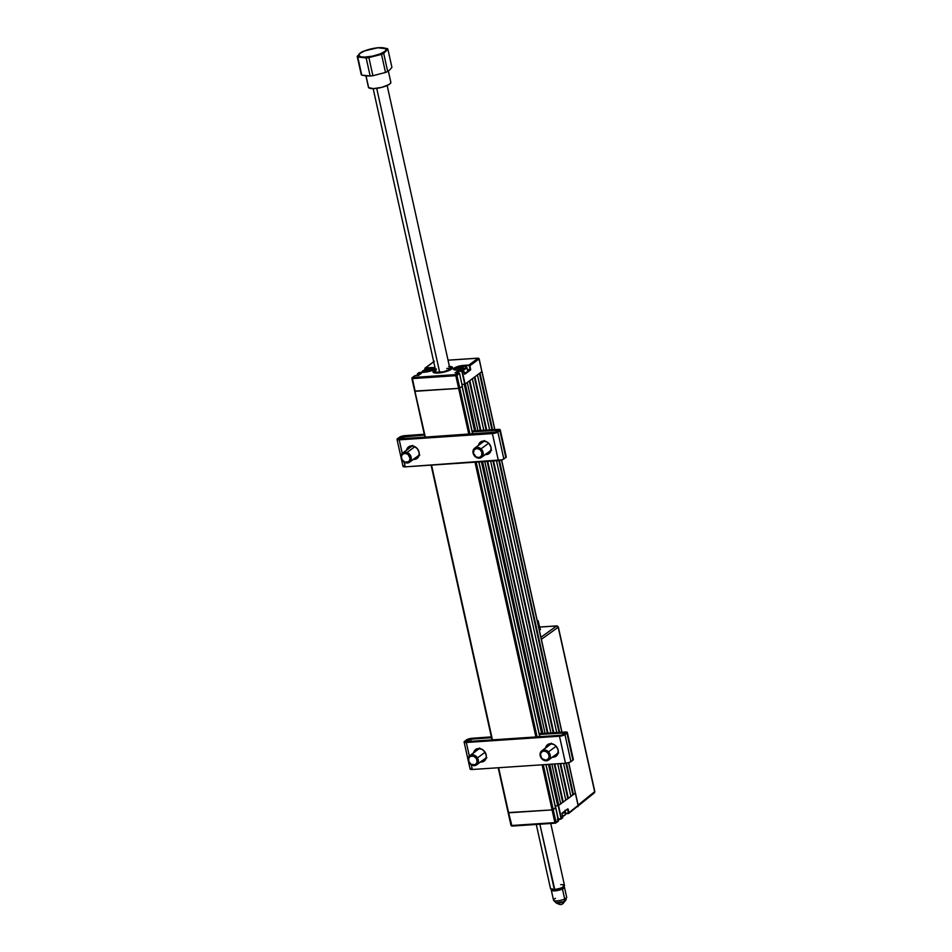 <?xml version="1.0" encoding="UTF-8"?>
<svg xmlns="http://www.w3.org/2000/svg" width="952" height="952" viewBox="0 0 952 952"><rect width="100%" height="100%" fill="white"/><g stroke="black" fill="none" stroke-linecap="round" stroke-linejoin="round"><path stroke-width="1.43" d="M477.452 374.945L489.637 429.911L477.452 374.945L474.905 376.825L486.722 430.09L474.905 376.825M496.468 460.732L556.73 732.54L496.468 460.732M570.902 796.467L563.56 763.361L570.902 796.467L568.356 798.347L560.645 763.563L568.356 798.347L565.762 800.013M553.802 732.719L493.552 460.935L553.802 732.719M479.487 373.446L491.97 429.768L479.487 373.446M498.8 460.566L559.062 732.397L498.8 460.566M467.599 741.537L560.752 735.277L467.599 741.537L466.325 742.477L469.336 756.055L466.325 742.477L469.015 739.728L469.395 741.418L469.015 739.728L467.051 741.18L464.267 741.608L466.325 742.477L559.478 736.217L564.524 734.873L562.453 734.777L564.417 733.314L566.916 733.147L572.914 760.172L570.938 761.624L564.952 734.599A4.153 1.083 167.5 0 1 559.478 736.217L565.476 763.23A4.153 1.083 -12.5 0 0 570.938 761.624L568.57 762.659L575.353 793.159L573.449 794.575L565.893 763.195L572.878 794.741L570.855 796.241M573.449 794.575L566.476 763.123L573.449 794.575M559.657 732.362L499.383 460.494L559.657 732.362M479.998 373.053L492.565 429.733L479.998 373.053L481.902 371.649L494.754 429.59L481.998 371.506L465.111 384.084L462.291 371.387L463.636 370.399A0.857 0.714 -126.5 0 0 462.708 369.638L461.363 370.625A0.857 0.714 53.5 0 1 462.291 371.387L463.636 370.399L464.397 373.838M501.502 460.03L561.847 732.219L501.502 460.03M470.538 768.371L470.3 769.264L472.323 769.49L471.276 764.789L472.323 769.49L565.476 763.23L472.323 769.49A4.153 1.083 -12.5 0 1 470.109 769.026L464.112 742.013A4.153 1.083 167.5 0 0 466.325 742.477L559.478 736.217L565.476 763.23L568.57 762.659L575.305 792.945M467.349 372.363L466.623 372.41L467.349 372.363M414.858 391.284L425.044 437.254M431.22 465.123L492.136 739.882M498.312 767.752L508.166 812.722L498.622 767.728L508.618 812.818L552.089 809.902L508.249 812.591M412.359 378.598L412.561 377.504L412.359 378.598L455.818 375.683L456.02 374.588L455.818 375.683L456.948 375.35L470.002 434.231L456.948 375.35L456.02 374.588L412.561 377.504L411.99 378.36L425.354 437.23L414.798 391.07L458.638 388.38L468.824 434.314L458.638 388.38L415.167 391.296L412.228 377.623A0.857 0.714 53.5 0 1 412.561 377.504L412.359 378.598L455.818 375.683L458.638 388.38L459.768 388.047L458.638 388.38L455.818 375.683L459.495 373.458A0.857 0.714 -126.5 0 0 458.567 372.696L456.02 374.588A0.857 0.714 53.5 0 1 456.948 375.35L459.495 373.458L462.315 386.155L459.53 373.41L462.315 386.155L459.768 388.047L462.053 386.345L472.632 434.052L462.148 386.214M492.446 739.859L431.53 465.1L492.446 739.859M475 462.172L535.905 736.943L475 462.172M555.563 807.605L558.574 820.374L554.897 822.599L542.093 764.801L552.089 809.902L553.219 809.569L543.271 764.73L553.219 809.569L552.089 809.902L554.897 822.599L556.028 822.266L553.219 809.569L555.766 807.677L558.574 820.374L556.028 822.266L553.219 809.569L555.456 807.653M537.095 736.86L476.178 462.101L537.095 736.86M478.808 461.922L539.725 736.681L478.808 461.922M545.901 764.551L555.504 807.867L545.901 764.551M457.293 369.995L462.743 369.614L461.363 370.625L457.864 370.863L455.068 372.934L457.864 370.863L458.388 372.708L458.055 371.209L455.782 372.887L458.055 371.209L461.839 371.292L464.731 384.192L462.291 371.387L464.731 384.192L461.958 384.382L464.231 384.227L474.56 430.828L464.231 384.227M481.414 461.744L541.652 733.457L481.414 461.744M560.728 804L551.886 764.147L560.728 804L557.682 805.749L548.507 764.373L557.682 805.749L555.194 805.916L558.181 805.713L561.371 818.303A0.857 0.714 53.5 0 1 560.811 819.172L558.348 819.148L561.002 818.411L558.181 805.713L575.353 793.159L578.126 805.642M558.812 805.416L549.697 764.301L558.812 805.416M542.842 733.385L482.604 461.66L542.842 733.385M465.361 383.894L475.75 430.756L465.361 383.894L467.277 382.478L477.952 430.625L467.277 382.478M484.794 461.518L545.044 733.254L484.794 461.518M469.3 380.978L480.272 430.482L469.3 380.978M487.127 461.363L547.364 733.111L487.127 461.363M565.809 800.239L557.729 763.754L565.809 800.239L562.703 802.286L554.219 763.992L562.703 802.286L560.68 803.786M563.263 802.119L554.802 763.956L563.263 802.119M547.959 733.076L487.71 461.327L547.959 733.076M469.824 380.598L480.867 430.447L469.824 380.598L472.359 378.717L483.794 430.268L472.359 378.717M490.637 461.125L550.887 732.897L490.637 461.125M474.393 377.206L486.127 430.125L474.393 377.206M492.957 460.97L553.207 732.754L492.957 460.97M560.05 763.599L567.797 798.514L560.05 763.599M423.616 372.387L422.26 371.53L425.175 369.685L425.401 368.305L431.03 368.519L430.97 367.567L432.101 367.531L434.695 368.614L424.77 372.172L419.237 372.553L424.735 372.184A7.021 1.833 -12.5 0 0 433.969 369.471L433.791 369.59M420.808 373.708L417.654 373.969L417.666 375.445L417.333 374.41A0.857 0.714 53.5 0 1 417.904 373.541L419.237 372.553L428.662 371.566L433.969 369.471A7.021 1.833 -12.5 0 0 430.97 367.567L430.899 367.936A6.735 1.749 167.5 0 1 434.493 368.686A6.735 1.749 167.5 0 0 430.899 367.936L425.473 367.936L433.719 361.831L425.473 367.936L430.97 367.567L425.473 367.936A0.857 0.714 53.5 0 0 424.901 368.805L425.104 369.709M449.415 366.389A10.032 2.618 167.5 0 1 452.617 367.555A10.032 2.618 167.5 0 1 451.557 369.138A10.032 2.618 167.5 0 1 440.8 372.756A10.032 2.618 167.5 0 1 433.017 371.899A10.032 2.618 167.5 0 1 434.076 370.316L434.076 370.316A10.032 2.618 167.5 0 1 435.421 369.495M479.011 358.714L481.902 371.649L479.094 358.94A0.857 0.714 -126.5 0 0 478.166 358.19L478.511 358.238M479.177 358.809L481.855 371.423M423.033 372.291A5.879 1.535 167.5 0 1 422.367 371.292A5.879 1.535 167.5 0 1 430.59 368.543L425.175 369.685L424.925 368.876M421.26 373.374L418.535 375.409L421.403 373.315L417.904 373.541L419.237 372.553A0.857 0.714 -126.5 0 0 418.69 372.958M412.037 378.587L414.798 391.07M412.561 377.504L415.108 375.623L412.561 377.504L456.02 374.588L458.567 372.696L455.353 372.934M411.99 378.36A0.857 0.714 53.5 0 1 412.228 377.623L414.774 375.743A0.857 0.714 -126.5 0 0 414.56 376.016M418.594 375.385L415.108 375.623A0.857 0.714 -126.5 0 0 414.774 375.743M417.345 374.481L417.571 375.457M448.047 360.213L478.166 358.19L448.047 360.213M463.612 370.316L464.79 374.255L470.597 369.911L469.491 365.889L470.645 369.293L469.872 365.782L479.094 358.94L469.872 365.782A0.857 0.714 53.5 0 0 468.943 365.021L463.445 365.389L463.505 366.33L463.374 365.747L469.074 365.413L470.264 369.4L467.432 369.947L470.205 369.769L464.481 374.005M467.349 369.602L470.264 369.4L467.349 369.602M453.807 369.245A6.735 1.749 167.5 0 1 463.374 365.747L468.872 365.378L460.863 365.723L454.199 368.103L453.795 369.614L457.246 369.995L453.807 369.424A6.735 1.749 167.5 0 1 456.781 367.21A6.735 1.749 167.5 0 1 463.374 365.747L463.445 365.389A7.021 1.833 -12.5 0 0 454.199 368.103A7.021 1.833 -12.5 0 0 457.21 370.007L462.791 369.638M468.943 365.021L478.166 358.19L468.943 365.021M448.892 366.377L452.152 366.984L452.26 368.507L443.965 372.149L438.36 373.029L433.481 372.482L433.374 370.947L436.444 369.007M452.628 367.71A10.032 2.618 -12.5 0 0 449.487 366.687A9.175 2.392 167.5 0 1 449.927 369.757A9.175 2.392 167.5 0 1 438.741 372.744L438.741 372.744A9.175 2.392 167.5 0 1 435.492 369.828M435.492 369.792A10.032 2.618 -12.5 0 0 433.065 372.042M448.773 366.675L451.462 367.305L451.355 368.71L443.763 371.958L435.04 372.553L433.862 371.435L435.576 369.781M436.242 369.781L434.695 371.28L435.778 372.291L443.668 371.756L449.927 369.34L450.927 367.9L449.308 367.055M387.155 85.525L450.046 369.245A7.164 1.868 -12.5 0 0 446.726 368.424M449.57 367.103A8.318 2.166 167.5 0 1 450.76 368.567A8.318 2.166 167.5 0 1 443.287 371.839A8.318 2.166 167.5 0 1 435.123 372.03A8.318 2.166 167.5 0 1 435.576 370.209M568.701 762.623L578.173 805.868L577.602 806.725A0.857 0.714 -126.5 0 0 578.173 805.868L577.602 806.725M577.804 805.63L568.951 812.699A0.857 0.714 53.5 0 1 568.38 813.555L565.774 813.543L568.951 812.699L568.165 809.188L568.57 812.806L567.321 809.331M562.394 812.984A6.45 1.678 167.5 0 1 565.678 814.198A6.45 1.678 167.5 0 1 562.43 816.031A6.45 1.678 -12.5 0 0 565.809 813.71L568.296 813.567M562.692 817.244L562.715 817.316A0.857 0.714 53.5 0 1 562.144 818.173A0.857 0.714 -126.5 0 0 562.715 817.316L561.371 818.303L558.562 805.606L561.371 818.303L562.715 817.316L561.977 813.187L567.797 808.831L568.951 812.699L578.173 805.868M558.384 819.327L560.728 819.172M555.789 807.629L558.336 821.124A0.857 0.714 53.5 0 1 558.003 821.243A0.857 0.714 -126.5 0 0 558.574 820.374A0.857 0.714 53.5 0 1 558.348 821.112L555.789 823.004A0.857 0.714 53.5 0 1 555.456 823.123L556.028 822.266A0.857 0.714 53.5 0 1 555.789 823.004L554.897 822.599L555.456 823.123L556.028 822.266M554.897 822.599L511.438 825.515L555.456 823.123M508.297 812.806L510.974 825.42L511.878 826.098L555.206 823.147M511.998 826.05L508.618 812.818L511.069 825.289L511.998 826.05L511.069 825.289M561.93 813.317L567.392 809.129M433.66 369.055A6.45 1.678 167.5 0 1 434.148 369.269A6.45 1.678 -12.5 0 0 434.064 369.221L433.422 368.84A5.879 1.535 167.5 0 1 433.541 369.721L432.993 368.674L430.59 368.543A5.879 1.535 167.5 0 1 433.422 368.84M422.367 371.292L421.938 371.911A6.45 1.678 -12.5 0 0 421.795 372.375A6.45 1.678 167.5 0 1 422.248 371.589M425.627 371.506L430.875 370.28L430.709 369.435L427.817 369.626L425.092 370.673L425.258 371.518L426.817 371.328L425.83 371.458M428.388 371.256L428.091 369.947L429.257 370.816M429.376 370.768L429.209 369.971L430.411 370.078M430.578 369.852L430.352 370.483M466.135 366.877A6.45 1.678 167.5 0 1 466.873 367.436A6.45 1.678 167.5 0 1 463.279 369.828A6.45 1.678 -12.5 0 0 466.539 367.044L465.897 366.663A5.879 1.535 167.5 0 1 460.994 369.733M455.104 369.959A5.879 1.535 167.5 0 1 454.842 369.114A5.879 1.535 167.5 0 1 463.065 366.353A5.879 1.535 167.5 0 1 465.897 366.663M464.29 373.196A6.45 1.678 -12.5 0 0 467.634 370.899L466.873 367.436M458.079 369.328L460.34 369.186M459.602 369.138L460.173 367.853L460.459 369.174M454.842 369.114L454.413 369.733A6.45 1.678 -12.5 0 0 454.366 369.804A6.45 1.678 167.5 0 1 454.711 369.4L458.685 367.163L464.826 366.377L466.159 366.937L465.576 367.948L460.006 369.947M459.388 369.15L463.207 368.174L463.172 367.246L460.066 367.508L457.924 368.829M455.437 370.09L454.723 369.352M460.863 369.067L460.566 367.758L461.672 367.436L460.697 367.401L461.732 368.638M461.851 368.591L461.672 367.793L462.969 368.257M562.513 816.399A5.879 1.535 -12.5 0 0 565.25 814.817L565.678 814.198M562.442 816.435L565.357 814.591M361.427 74.791A15.768 4.106 167.5 0 1 361.213 74.446A15.768 4.106 -12.5 0 0 361.427 74.791A15.768 4.106 -12.5 0 0 361.76 75.101L357.75 57.001L366.151 57.917A15.768 4.106 -12.5 0 0 368.888 57.608L381.502 54.359A15.768 4.106 -12.5 0 0 383.692 53.383L387.892 49.218L391.915 67.318L389.88 69.77L387.702 71.495L383.692 53.383L387.892 49.218A15.768 4.106 -12.5 0 0 387.69 48.873A15.768 4.106 167.5 0 1 387.892 49.218L391.915 67.318L389.88 69.77L387.702 71.495L383.692 53.383A15.768 4.106 167.5 0 1 381.502 54.359L385.512 72.459A15.768 4.106 -12.5 0 0 387.702 71.495A15.768 4.106 167.5 0 1 385.512 72.459L372.898 75.72L368.888 57.608L375.1 55.621L381.502 54.359L385.512 72.459L372.898 75.72L368.888 57.608A15.768 4.106 167.5 0 1 366.151 57.917L370.161 76.017A15.768 4.106 -12.5 0 0 372.898 75.72A15.768 4.106 167.5 0 1 370.161 76.017L361.76 75.101L357.75 57.001L361.867 57.096L366.151 57.917L370.161 76.017L366.044 75.922L368.638 87.644L366.032 75.922L361.76 75.101A15.768 4.106 167.5 0 1 361.427 74.791M365.937 75.91L368.448 87.275A11.472 2.987 -12.5 0 0 368.638 87.644L373.351 88.619L381.764 87.358L388.928 84.597L390.629 83.157L390.665 81.955M357.405 56.692L358.856 55.882A14.161 3.689 167.5 0 1 369.852 49.206A14.161 3.689 167.5 0 1 386.06 48.861L387.69 48.873A15.768 4.106 -12.5 0 0 387.357 48.552L378.944 47.636A15.768 4.106 -12.5 0 0 376.218 47.945L363.604 51.206A15.768 4.106 -12.5 0 0 361.415 52.17L357.202 56.346A15.768 4.106 -12.5 0 0 357.405 56.692A15.768 4.106 -12.5 0 0 357.75 57.001A15.768 4.106 167.5 0 1 357.405 56.692A15.768 4.106 167.5 0 1 357.202 56.346L361.213 74.446L357.202 56.346L361.415 52.17A15.768 4.106 167.5 0 1 363.604 51.206L376.218 47.945A15.768 4.106 167.5 0 1 378.944 47.636L387.357 48.552A15.768 4.106 167.5 0 1 387.69 48.873L377.849 47.79L364.842 50.789L359.701 53.538L358.606 55.204L360.891 56.834L364.687 57.096L372.363 56.168L380.074 53.955L385.215 51.218L386.06 48.861A14.161 3.689 167.5 0 1 375.076 55.537A14.161 3.689 167.5 0 1 358.856 55.882L357.405 56.692M368.436 87.084L368.638 87.644A11.472 2.987 -12.5 0 0 381.026 87.548A11.472 2.987 -12.5 0 0 390.844 82.312L388.345 71.067M551.279 890.12L553.505 900.116A6.735 1.749 -12.5 0 0 557.693 900.818A6.735 1.749 -12.5 0 0 564.679 898.997L562.453 889.001A6.735 1.749 167.5 0 1 555.48 890.822A6.735 1.749 167.5 0 1 551.279 890.12A6.735 1.749 167.5 0 1 551.565 889.43M552.065 888.668L551.422 889.596A6.735 1.749 -12.5 0 0 554.659 890.882A6.735 1.749 -12.5 0 0 562.453 889.001L561.787 888.252L562.453 889.001A6.735 1.749 -12.5 0 0 564.096 886.788L563.12 886.217M555.825 902.651C559.11 904.686 561.359 905.078 562.561 903.829L565.619 900.485L566.63 897.486A6.735 1.749 167.5 0 1 564.679 898.997L564.143 901.615A5.081 1.321 -12.5 0 0 565.619 900.473A5.081 1.321 167.5 0 1 564.143 901.615A5.938 3.76 64.7 0 1 562.561 903.829L564.143 901.615L555.813 902.651A5.081 1.321 -12.5 0 0 559.24 902.948A5.081 1.321 -12.5 0 0 564.143 901.615L564.679 898.997A6.735 1.749 167.5 0 1 558.181 900.77A6.735 1.749 167.5 0 1 553.636 900.366A6.735 1.749 167.5 0 1 555.48 898.319M563.893 886.693A6.735 1.749 167.5 0 1 564.441 887.204A6.735 1.749 167.5 0 1 562.453 889.001L564.679 898.997A6.735 1.749 -12.5 0 0 566.654 897.201L564.441 887.204M536.285 824.456L550.506 888.585A7.164 1.868 -12.5 0 0 554.302 889.394A7.164 1.868 167.5 0 1 550.875 889.025L551.851 889.596A6.307 1.642 -12.5 0 0 554.861 889.918L539.855 824.218L554.302 889.394A7.164 1.868 -12.5 0 0 561.323 887.847A7.164 1.868 -12.5 0 0 564.5 885.491L550.756 823.48M439.693 372.422L376.718 88.346L439.693 372.422M560.692 884.682A7.164 1.868 167.5 0 1 564.346 886.038A7.164 1.868 167.5 0 1 554.302 889.394L554.861 889.918A6.307 1.642 -12.5 0 0 563.703 886.966L564.346 886.038M551.553 889.299L553.85 889.953L558.384 889.37L563.822 886.717M577.745 806.296L594.298 792.885A1.44 1.202 -129 0 0 594.655 791.671L578.114 805.071L594.655 791.671L593.703 793.123L594.512 792.659M594.298 792.885L594.583 791.314M539.713 627.035L556.837 625.88L558.336 627.011L594.655 791.671L558.205 627.225L541.379 639.339L558.205 627.225A1.44 1.226 -125.8 0 0 556.646 625.952L540.914 637.281L556.646 625.952L558.205 627.225L556.646 625.952A1.44 0.702 -93.8 0 1 556.837 625.88L539.725 627.082L556.646 625.952M558.205 627.225L557.574 626.844M539.32 625.857A5.76 1.499 167.5 0 1 539.51 626.13A5.76 1.499 167.5 0 1 538.903 627.035L539.32 630.093M539.237 625.797L539.546 629.938L540.165 629.093L539.272 628.558M539.57 628.736L540.51 629.296L539.415 630.51M538.13 620.847L537.392 621.394L538.189 620.752L537.202 620.502L538.189 620.752L539.391 626.166L538.142 620.847L539.332 626.249L538.594 626.797M414.644 458.436A7.164 5.974 -126.5 0 0 417.702 457.876M406.552 450.165A7.164 5.974 53.5 0 1 408.575 446.881A7.164 5.974 53.5 0 1 419.082 452.224A7.164 5.974 53.5 0 1 417.107 458.4A7.164 5.974 53.5 0 1 413.37 459.388M486.579 453.604A7.164 5.974 -126.5 0 0 489.649 453.045M478.487 445.334A7.164 5.974 53.5 0 1 480.51 442.049A7.164 5.974 53.5 0 1 491.03 447.392A7.164 5.974 53.5 0 1 489.042 453.568A7.164 5.974 53.5 0 1 485.318 454.544M481.188 441.633A7.164 5.974 -126.5 0 0 479.76 444.394M400.506 438.908L493.66 432.636L492.398 433.588L399.233 439.848L400.506 438.908L399.233 439.848L402.244 453.426L399.233 439.848A4.153 1.083 167.5 0 1 397.02 439.384A4.153 1.083 167.5 0 1 397.46 438.717L399.959 438.551L401.922 437.099L402.303 438.777L401.922 437.099L399.959 438.551L397.174 438.979L399.233 439.848L492.398 433.588L497.86 431.97A4.153 1.083 167.5 0 1 492.398 433.588L498.384 460.601A4.153 1.083 -12.5 0 0 503.846 458.995L497.86 431.97L400.03 438.884M495.361 432.137L497.86 431.97L499.824 430.518L496.801 430.34L498.11 429.388L496.801 430.34L472.263 431.839L496.801 430.34L497.325 430.685L495.361 432.137L497.325 430.685L499.824 430.518L505.821 457.531L502.216 459.792L405.231 466.861L404.183 462.16L405.231 466.861L403.208 466.635L403.446 465.742M401.922 437.099L403.6 436.599L404.065 438.658L403.6 436.599L404.838 435.659L400.399 436.73L397.46 438.717L399.423 437.265L401.922 437.099L399.423 437.265A4.153 1.083 167.5 0 1 404.838 435.659L403.6 436.599L424.437 435.076L401.922 437.099M397.02 439.384L403.017 466.397A4.153 1.083 -12.5 0 0 405.231 466.861L498.384 460.601L492.398 433.588L493.66 432.636M424.259 434.243L404.838 435.659L424.259 434.243M412.097 446.345L412.585 445.393M419.808 455.068L418.749 455.258M409.396 446.321L407.765 449.499M414.358 458.412L417.88 457.781M481.343 441.478L479.713 444.667M486.305 453.568L489.828 452.95M409.253 446.464A7.164 5.974 -126.5 0 0 407.825 449.225M413.085 459.352L416.619 458.721L418.868 456.044L419.082 452.224L417.202 448.535L413.846 446.238L411.347 445.881L408.122 447.262L406.492 450.451M485.032 454.52L488.555 453.89L490.804 451.212L491.03 447.392L489.138 443.703L487.007 441.954L483.283 441.05L480.07 442.43L478.44 445.607M483.89 441.466L484.366 440.526M491.506 450.26L490.47 450.439M498.11 429.388L472.073 430.982L498.11 429.388A4.153 1.083 167.5 0 1 500.264 429.864A4.153 1.083 167.5 0 1 499.824 430.518L500.086 429.626L498.11 429.388M503.846 458.995L497.86 431.97L499.824 430.518L505.821 457.531L503.846 458.995M505.762 456.52L505.821 457.531A4.153 1.083 -12.5 0 0 506.25 456.877L500.264 429.864M481.736 761.064A7.164 5.974 -126.5 0 0 484.794 760.505M473.644 752.794A7.164 5.974 53.5 0 1 475.667 749.51A7.164 5.974 53.5 0 1 486.174 754.853A7.164 5.974 53.5 0 1 484.199 761.029A7.164 5.974 53.5 0 1 480.462 762.016M553.671 756.233A7.164 5.974 -126.5 0 0 556.741 755.674M545.579 747.963A7.164 5.974 53.5 0 1 547.602 744.678A7.164 5.974 53.5 0 1 558.122 750.021A7.164 5.974 53.5 0 1 556.135 756.197A7.164 5.974 53.5 0 1 552.398 757.173M548.281 744.262A7.164 5.974 -126.5 0 0 546.853 747.022M464.112 742.013A4.153 1.083 167.5 0 1 464.552 741.346L466.516 739.894A4.153 1.083 167.5 0 1 471.918 738.288L466.516 739.894L470.693 739.228L471.157 741.299L470.693 739.228L471.918 738.288L466.516 739.894L464.552 741.346L467.123 741.513M491.351 736.872L471.918 738.288L491.351 736.872M470.693 739.228L491.529 737.705L470.693 739.228M479.189 748.974L479.677 748.034M486.9 757.697L485.841 757.887M476.488 748.95L474.858 752.128M481.45 761.041L484.973 760.41M548.435 744.107L546.805 747.296M553.398 756.197L556.92 755.579M476.345 749.093A7.164 5.974 -126.5 0 0 474.905 751.854M480.177 761.981L483.699 761.35L485.96 758.673L486.353 756.174L485.127 752.294L482.152 749.426L478.44 748.522L475.215 749.89L473.584 753.08M552.124 757.149L555.647 756.519L557.896 753.841L558.122 750.021L556.23 746.332L554.1 744.583L550.375 743.679L547.162 745.059L545.532 748.236M559.478 736.217L560.752 735.277L559.478 736.217M562.453 734.777L564.952 734.599L566.916 733.147L563.893 732.969L565.202 732.017L563.893 732.969L539.356 734.468L563.893 732.969L564.417 733.314L562.453 734.777L560.752 735.277M565.202 732.017L539.165 733.611L565.202 732.017A4.153 1.083 167.5 0 1 567.356 732.493A4.153 1.083 167.5 0 1 566.916 733.147L567.178 732.255L565.202 732.017M570.938 761.624L564.952 734.599L566.916 733.147L572.914 760.172L570.938 761.624M572.854 759.149L572.914 760.172A4.153 1.083 -12.5 0 0 573.342 759.506L567.356 732.493M550.982 744.095L551.458 743.155M558.598 752.889L557.563 753.068M480.998 448.88L480.177 449.749A4.879 4.058 53.5 0 1 481.319 456.258A4.879 4.058 53.5 0 1 475.25 456.329L475.191 456.639A5.736 4.784 -126.5 0 0 482.331 456.543A5.736 4.784 -126.5 0 0 480.998 448.88A5.736 4.784 53.5 0 1 481.51 457.365A5.736 4.784 53.5 0 1 475.191 456.639A5.736 4.784 53.5 0 1 474.679 448.154A5.736 4.784 53.5 0 1 480.998 448.88L488.662 443.204L480.998 448.88A5.736 4.784 -126.5 0 0 473.858 448.975A5.736 4.784 -126.5 0 0 475.191 456.639L475.25 456.329A4.879 4.058 53.5 0 1 474.108 449.832A4.879 4.058 53.5 0 1 480.177 449.749L480.998 448.88M480.177 449.749L481.772 452.093L481.736 455.556L479.344 457.543L476 456.9L473.418 453.092L474.108 449.832L476.904 448.44L480.177 449.749M477.44 757.911L476.428 758.542A4.879 4.058 53.5 0 1 475.381 764.67A4.879 4.058 53.5 0 1 469.3 762.469L469.05 762.54A5.736 4.784 -126.5 0 0 476.214 765.122A5.736 4.784 -126.5 0 0 477.44 757.911A5.736 4.784 53.5 0 1 476.654 764.825A5.736 4.784 53.5 0 1 469.05 762.54A5.736 4.784 53.5 0 1 469.836 755.614A5.736 4.784 53.5 0 1 477.44 757.911L485.092 752.247L477.44 757.911A5.736 4.784 -126.5 0 0 470.288 755.329A5.736 4.784 -126.5 0 0 469.05 762.54L469.3 762.469A4.879 4.058 53.5 0 1 470.347 756.34A4.879 4.058 53.5 0 1 476.428 758.542L477.44 757.911M476.428 758.542L477.166 762.052L475.381 764.67L471.299 764.456L468.872 761.624L468.789 758.137L470.347 756.34L473.608 756.174L476.428 758.542M548.483 751.89L547.602 752.699A4.879 4.058 53.5 0 1 548.162 759.184A4.879 4.058 53.5 0 1 542.009 758.649L541.902 758.887A5.736 4.784 -126.5 0 0 549.137 759.517A5.736 4.784 -126.5 0 0 548.483 751.89A5.736 4.784 53.5 0 1 548.602 759.993A5.736 4.784 53.5 0 1 541.902 758.887A5.736 4.784 53.5 0 1 541.771 750.783A5.736 4.784 53.5 0 1 548.483 751.89L556.135 746.225L548.483 751.89A5.736 4.784 -126.5 0 0 541.236 751.259A5.736 4.784 -126.5 0 0 541.902 758.887L540.462 754.4L541.45 752.163L543.568 751.104L546.103 751.58L548.197 753.437L549.149 756.055L548.638 758.542L546.043 760.243L542.009 758.649A4.879 4.058 53.5 0 1 541.45 752.163A4.879 4.058 53.5 0 1 547.602 752.699L548.483 751.89M405.278 462.696L405.028 462.208A4.879 4.058 53.5 0 1 401.47 456.317A4.879 4.058 53.5 0 1 406.516 453.545L407.028 452.498A5.736 4.784 -126.5 0 0 401.089 455.77A5.736 4.784 -126.5 0 0 405.278 462.696A5.736 4.784 53.5 0 1 401.22 458.162A5.736 4.784 53.5 0 1 402.744 452.985A5.736 4.784 53.5 0 1 407.028 452.498L414.87 446.69L407.028 452.498A5.736 4.784 53.5 0 1 411.097 457.031A5.736 4.784 53.5 0 1 409.562 462.196A5.736 4.784 53.5 0 1 405.278 462.696A5.736 4.784 -126.5 0 0 411.216 459.423A5.736 4.784 -126.5 0 0 407.028 452.498L406.516 453.545A4.879 4.058 53.5 0 1 410.074 459.423A4.879 4.058 53.5 0 1 405.028 462.208L405.278 462.696M405.028 462.208L402.208 459.84L401.411 457.198L402.077 454.782L404.814 453.283L408.11 454.473L410.133 458.555L408.943 461.577L405.028 462.208M481.998 371.506L494.873 429.59M501.609 459.995L561.966 732.219M411.895 378.503L424.925 437.265M431.101 465.123L492.017 739.894M498.193 767.752L510.974 825.42L511.878 826.098L555.337 823.171M462.16 386.274L472.751 434.052M478.927 461.91L539.843 736.681M546.02 764.539L555.599 807.736M434.362 361.224L425.139 368.055M425.068 369.721L424.878 368.84M433.862 369.507L434.493 368.686M418.904 372.672L417.571 373.66M418.547 375.385L421.224 373.398M417.297 374.457L417.523 375.457M448.035 360.165L478.285 358.142M464.445 373.862L463.66 370.352M462.743 369.614L457.246 369.995M575.448 793.028L578.257 805.725L568.713 813.436M568.332 813.579L565.821 813.746M562.739 817.268L561.133 819.041M557.337 819.41L560.764 819.184M459.316 369.126L460.292 369.162M565.809 813.71L565.048 810.247M553.636 900.366L555.813 902.651M436.052 372.351L373.16 88.631M558.336 627.011L594.798 791.457M539.51 626.13L540.165 629.082M539.391 626.166L538.189 620.752M491.077 450.284L481.51 457.365M484.247 441.062L474.679 448.154M486.222 757.744L476.654 764.825M479.403 748.534L469.836 755.614M558.169 752.913L548.602 759.993M551.339 743.702L541.771 750.783M412.311 445.905L402.744 452.985M419.13 455.115L409.562 462.196"/></g></svg>
